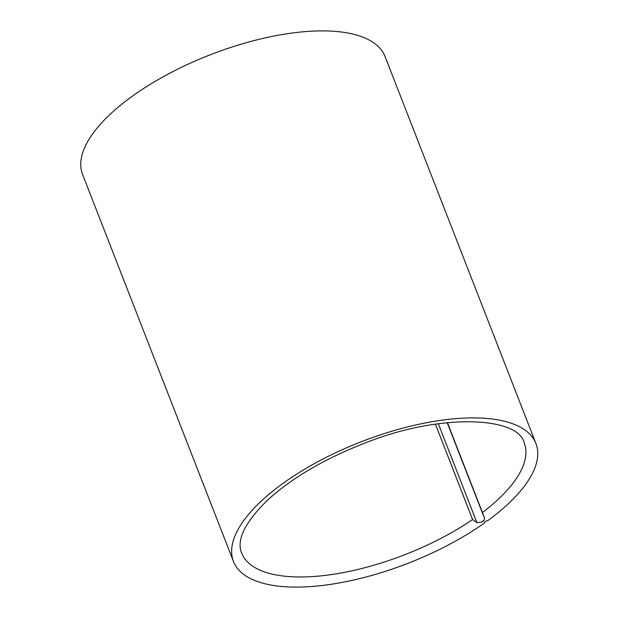 <?xml version="1.0" encoding="UTF-8"?>
<svg xmlns="http://www.w3.org/2000/svg" width="618" height="618" viewBox="0 0 618 618"><rect width="100%" height="100%" fill="white"/><g stroke="black" fill="none" stroke-linecap="round" stroke-linejoin="round"><path stroke-width="0.93" d="M435.404 424.133L472.608 519.553L476.941 522.704L438.34 423.709M484.164 520.202L481.399 522.187A5.678 2.279 -21.3 0 0 484.164 520.202L484.582 518.085L447.417 422.604M481.399 522.187L476.941 522.704M484.659 522.874A2.132 0.857 -21.3 0 1 484.473 522.666A2.132 0.857 -21.3 0 1 485.377 521.476A2.132 0.857 -21.3 0 1 487.579 520.781A162.325 65.122 158.7 0 0 535.937 443.531A162.325 65.122 158.7 0 0 361.051 441.824A162.325 65.122 158.7 0 0 233.465 561.461A162.325 65.122 158.7 0 0 331.92 584.172A162.325 65.122 158.7 0 0 484.659 522.874L484.473 522.388M535.937 443.531L385.053 56.532A162.325 65.122 158.7 0 0 210.159 54.824A162.325 65.122 158.7 0 0 82.58 174.461L233.465 561.461M472.608 519.553A151.649 60.834 -21.3 0 1 241.638 553.025C236.308 540.078 244.852 522.534 267.277 500.387C291.317 478.386 323.183 459.56 362.882 443.894C439.019 412.708 518.27 416.478 524.211 442.851A151.649 60.834 -21.3 0 1 482.457 512.476M447.177 422.627L483.67 516.215"/></g></svg>
